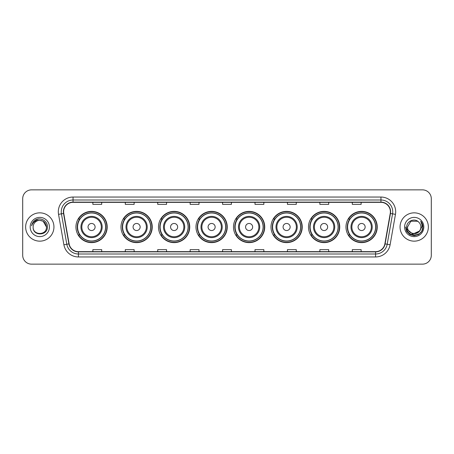<?xml version="1.0" encoding="UTF-8"?>
<svg xmlns="http://www.w3.org/2000/svg" width="454" height="454" viewBox="0 0 454 454"><rect width="100%" height="100%" fill="white"/><g stroke="black" fill="none" stroke-linecap="round" stroke-linejoin="round"><path stroke-width="0.68" d="M345.982 227A15.623 15.623 0 0 0 361.605 242.623A15.623 15.623 0 0 0 377.234 227A15.623 15.623 0 0 0 361.605 211.377A15.623 15.623 0 0 0 345.982 227M308.482 227A15.623 15.623 0 0 0 324.111 242.623A15.623 15.623 0 0 0 339.734 227A15.623 15.623 0 0 0 324.111 211.377A15.623 15.623 0 0 0 308.482 227M270.987 227A15.623 15.623 0 0 0 286.61 242.623A15.623 15.623 0 0 0 302.233 227A15.623 15.623 0 0 0 286.61 211.377A15.623 15.623 0 0 0 270.987 227M233.487 227A15.623 15.623 0 0 0 249.11 242.623A15.623 15.623 0 0 0 264.733 227A15.623 15.623 0 0 0 249.11 211.377A15.623 15.623 0 0 0 233.487 227M195.986 227A15.623 15.623 0 0 0 211.609 242.623A15.623 15.623 0 0 0 227.238 227A15.623 15.623 0 0 0 211.609 211.377A15.623 15.623 0 0 0 195.986 227M158.486 227A15.623 15.623 0 0 0 174.115 242.623A15.623 15.623 0 0 0 189.738 227A15.623 15.623 0 0 0 174.115 211.377A15.623 15.623 0 0 0 158.486 227M120.985 227A15.623 15.623 0 0 0 136.614 242.623A15.623 15.623 0 0 0 152.238 227A15.623 15.623 0 0 0 136.614 211.377A15.623 15.623 0 0 0 120.985 227M75.943 227A15.623 15.623 0 0 0 91.566 242.623A15.623 15.623 0 0 0 107.189 227A15.623 15.623 0 0 0 91.566 211.377A15.623 15.623 0 0 0 75.943 227M79.688 234.962A14.295 14.295 0 0 1 79.688 219.038M124.737 234.962A14.295 14.295 0 0 1 124.737 219.038M162.237 234.962A14.295 14.295 0 0 1 162.237 219.038M199.732 234.962A14.295 14.295 0 0 1 199.732 219.038M237.232 234.962A14.295 14.295 0 0 1 237.232 219.038M274.732 234.962A14.295 14.295 0 0 1 274.732 219.038M312.233 234.962A14.295 14.295 0 0 1 312.233 219.038M349.733 234.962A14.295 14.295 0 0 1 349.733 219.038M22.7 198.699L22.7 255.301A8.842 8.842 0 0 0 31.542 264.143L422.458 264.143A8.842 8.842 0 0 0 431.3 255.301L431.3 198.699A8.842 8.842 0 0 0 422.458 189.857L31.542 189.857A8.842 8.842 0 0 0 22.7 198.699L22.7 255.301M25.645 227A14.153 14.153 0 0 0 39.799 241.153A14.153 14.153 0 0 0 53.947 227A14.153 14.153 0 0 0 39.799 212.847A14.153 14.153 0 0 0 25.645 227A14.153 14.153 0 0 0 39.799 241.153A14.153 14.153 0 0 0 53.947 227A14.153 14.153 0 0 0 39.799 212.847A14.153 14.153 0 0 0 25.645 227M400.053 227A14.153 14.153 0 0 0 414.201 241.153A14.153 14.153 0 0 0 428.355 227A14.153 14.153 0 0 0 414.201 212.847A14.153 14.153 0 0 0 400.053 227A14.153 14.153 0 0 0 414.201 241.153A14.153 14.153 0 0 0 428.355 227A14.153 14.153 0 0 0 414.201 212.847A14.153 14.153 0 0 0 400.053 227M63.617 211.785A9.432 9.432 0 0 1 73.054 202.353L380.946 202.353A9.432 9.432 0 0 1 390.236 213.425L384.873 243.849A9.432 9.432 0 0 1 375.583 251.647L78.417 251.647A9.432 9.432 0 0 1 69.127 243.849L63.764 213.425A9.432 9.432 0 0 1 63.617 211.785M63.384 211.785A9.67 9.67 0 0 0 63.532 213.465L68.895 243.889A9.67 9.67 0 0 0 78.417 251.879L375.583 251.879A9.67 9.67 0 0 0 385.106 243.889L390.468 213.465A9.67 9.67 0 0 0 380.946 202.121L73.054 202.121A9.67 9.67 0 0 0 63.384 211.785M58.538 214.35A14.738 14.738 0 0 1 73.054 197.047L380.946 197.047A14.738 14.738 0 0 1 395.462 214.35L390.099 244.774A14.738 14.738 0 0 1 375.583 256.953L78.417 256.953A14.738 14.738 0 0 1 63.9 244.774L58.538 214.35L61.438 213.834A11.793 11.793 0 0 1 73.054 199.998L380.946 199.998A11.793 11.793 0 0 1 392.562 213.834L387.194 244.258A11.793 11.793 0 0 1 375.583 254.002L78.417 254.002A11.793 11.793 0 0 1 66.806 244.258L61.438 213.834A11.793 11.793 0 0 1 61.262 211.785M422.458 189.857L31.542 189.857M31.542 264.143L422.458 264.143M431.3 255.301L431.3 198.699M385.106 243.889L387.194 244.258L392.562 213.834L395.462 214.35M222.579 202.353L222.579 204.351L231.421 204.351L231.421 202.353M190.147 202.353L190.147 204.351L198.994 204.351L198.994 202.353M157.72 202.353L157.72 204.351L166.567 204.351L166.567 202.353M125.293 202.353L125.293 204.351L134.134 204.351L134.134 202.353M92.866 202.353L92.866 204.351L101.707 204.351L101.707 202.353M255.006 202.353L255.006 204.351L263.853 204.351L263.853 202.353M287.433 202.353L287.433 204.351L296.28 204.351L296.28 202.353M319.866 202.353L319.866 204.351L328.707 204.351L328.707 202.353M352.293 202.353L352.293 204.351L361.134 204.351L361.134 202.353M231.421 251.647L231.421 249.649L222.579 249.649L222.579 251.647M198.994 251.647L198.994 249.649L190.147 249.649L190.147 251.647M166.567 251.647L166.567 249.649L157.72 249.649L157.72 251.647M134.134 251.647L134.134 249.649L125.293 249.649L125.293 251.647M101.707 251.647L101.707 249.649L92.866 249.649L92.866 251.647M263.853 251.647L263.853 249.649L255.006 249.649L255.006 251.647M296.28 251.647L296.28 249.649L287.433 249.649L287.433 251.647M328.707 251.647L328.707 249.649L319.866 249.649L319.866 251.647M361.134 251.647L361.134 249.649L352.293 249.649L352.293 251.647M46.461 227C46.87 235.598 32.728 235.598 33.136 227C32.512 236.313 47.698 236.097 47.398 227C47.914 220.627 39.634 216.496 34.731 220.474C33 221.864 31.962 223.646 31.621 225.831C32.994 221.921 35.718 220.094 39.799 220.338L43.13 221.229L46.461 227C46.87 235.598 32.728 235.598 33.136 227C32.728 235.598 46.87 235.598 46.461 227C46.87 235.598 32.728 235.598 33.136 227C32.728 235.598 46.87 235.598 46.461 227L43.13 221.229L39.799 220.338L43.13 221.229L46.461 227C46.07 222.954 43.845 220.729 39.799 220.338A6.662 6.662 0 0 0 33.136 227M30.185 227A9.613 9.613 0 0 0 39.799 236.613A9.613 9.613 0 0 0 49.412 227A9.613 9.613 0 0 0 39.799 217.387A9.613 9.613 0 0 0 30.185 227M34.731 220.479L38.749 218.805M95.102 227A3.536 3.536 0 0 0 91.566 223.464A3.536 3.536 0 0 0 88.031 227A3.536 3.536 0 0 0 91.566 230.536A3.536 3.536 0 0 0 95.102 227M102.178 227A10.612 10.612 0 0 0 91.566 216.388A10.612 10.612 0 0 0 80.954 227A10.612 10.612 0 0 0 91.566 237.612A10.612 10.612 0 0 0 102.178 227A10.612 10.612 0 0 1 91.566 237.612A10.612 10.612 0 0 1 80.954 227M105.572 227A14.006 14.006 0 0 0 91.566 212.994A14.006 14.006 0 0 0 77.566 227A14.006 14.006 0 0 0 91.566 241.006A14.006 14.006 0 0 0 105.572 227M106.894 227A15.328 15.328 0 0 1 78.463 234.962L79.887 234.962A14.136 14.136 0 0 0 105.703 227.034A14.136 14.136 0 0 0 79.887 219.038L78.463 219.038A15.328 15.328 0 0 1 106.894 227M140.15 227A3.536 3.536 0 0 0 136.614 223.464A3.536 3.536 0 0 0 133.073 227A3.536 3.536 0 0 0 136.614 230.536A3.536 3.536 0 0 0 140.15 227M147.227 227A10.612 10.612 0 0 0 136.614 216.388A10.612 10.612 0 0 0 126.002 227A10.612 10.612 0 0 0 136.614 237.612A10.612 10.612 0 0 0 147.227 227A10.612 10.612 0 0 1 136.614 237.612A10.612 10.612 0 0 1 126.002 227M150.614 227A14.006 14.006 0 0 0 136.614 212.994A14.006 14.006 0 0 0 122.608 227A14.006 14.006 0 0 0 136.614 241.006A14.006 14.006 0 0 0 150.614 227M151.942 227A15.328 15.328 0 0 1 123.511 234.962L124.929 234.962A14.136 14.136 0 0 0 150.745 227.034A14.136 14.136 0 0 0 124.929 219.038L123.511 219.038A15.328 15.328 0 0 1 151.942 227M177.65 227A3.536 3.536 0 0 0 174.115 223.464A3.536 3.536 0 0 0 170.573 227A3.536 3.536 0 0 0 174.115 230.536A3.536 3.536 0 0 0 177.65 227M184.727 227A10.612 10.612 0 0 0 174.115 216.388A10.612 10.612 0 0 0 163.497 227A10.612 10.612 0 0 0 174.115 237.612A10.612 10.612 0 0 0 184.727 227A10.612 10.612 0 0 1 174.115 237.612A10.612 10.612 0 0 1 163.497 227M188.115 227A14.006 14.006 0 0 0 174.115 212.994A14.006 14.006 0 0 0 160.109 227A14.006 14.006 0 0 0 174.115 241.006A14.006 14.006 0 0 0 188.115 227M189.443 227A15.328 15.328 0 0 1 161.011 234.962L162.43 234.962A14.136 14.136 0 0 0 188.245 227.034A14.136 14.136 0 0 0 162.43 219.038L161.011 219.038A15.328 15.328 0 0 1 189.443 227M215.151 227A3.536 3.536 0 0 0 211.609 223.464A3.536 3.536 0 0 0 208.074 227A3.536 3.536 0 0 0 211.609 230.536A3.536 3.536 0 0 0 215.151 227M222.222 227A10.612 10.612 0 0 0 211.609 216.388A10.612 10.612 0 0 0 200.997 227A10.612 10.612 0 0 0 211.609 237.612A10.612 10.612 0 0 0 222.222 227A10.612 10.612 0 0 1 211.609 237.612A10.612 10.612 0 0 1 200.997 227M225.615 227A14.006 14.006 0 0 0 211.609 212.994A14.006 14.006 0 0 0 197.609 227A14.006 14.006 0 0 0 211.609 241.006A14.006 14.006 0 0 0 225.615 227M226.943 227A15.328 15.328 0 0 1 198.512 234.962L199.93 234.962A14.136 14.136 0 0 0 225.746 227.034A14.136 14.136 0 0 0 199.93 219.038L198.512 219.038A15.328 15.328 0 0 1 226.943 227M252.645 227A3.536 3.536 0 0 0 249.11 223.464A3.536 3.536 0 0 0 245.574 227A3.536 3.536 0 0 0 249.11 230.536A3.536 3.536 0 0 0 252.645 227M259.722 227A10.612 10.612 0 0 0 249.11 216.388A10.612 10.612 0 0 0 238.498 227A10.612 10.612 0 0 0 249.11 237.612A10.612 10.612 0 0 0 259.722 227A10.612 10.612 0 0 1 249.11 237.612A10.612 10.612 0 0 1 238.498 227M263.116 227A14.006 14.006 0 0 0 249.11 212.994A14.006 14.006 0 0 0 235.11 227A14.006 14.006 0 0 0 249.11 241.006A14.006 14.006 0 0 0 263.116 227M264.438 227A15.328 15.328 0 0 1 236.006 234.962L237.431 234.962A14.136 14.136 0 0 0 263.246 227.034A14.136 14.136 0 0 0 237.431 219.038L236.006 219.038A15.328 15.328 0 0 1 264.438 227M290.146 227A3.536 3.536 0 0 0 286.61 223.464A3.536 3.536 0 0 0 283.075 227A3.536 3.536 0 0 0 286.61 230.536A3.536 3.536 0 0 0 290.146 227M297.222 227A10.612 10.612 0 0 0 286.61 216.388A10.612 10.612 0 0 0 275.998 227A10.612 10.612 0 0 0 286.61 237.612A10.612 10.612 0 0 0 297.222 227A10.612 10.612 0 0 1 286.61 237.612A10.612 10.612 0 0 1 275.998 227M300.61 227A14.006 14.006 0 0 0 286.61 212.994A14.006 14.006 0 0 0 272.604 227A14.006 14.006 0 0 0 286.61 241.006A14.006 14.006 0 0 0 300.61 227M301.938 227A15.328 15.328 0 0 1 273.507 234.962L274.931 234.962A14.136 14.136 0 0 0 300.747 227.034A14.136 14.136 0 0 0 274.931 219.038L273.507 219.038A15.328 15.328 0 0 1 301.938 227M327.646 227A3.536 3.536 0 0 0 324.111 223.464A3.536 3.536 0 0 0 320.569 227A3.536 3.536 0 0 0 324.111 230.536A3.536 3.536 0 0 0 327.646 227M334.723 227A10.612 10.612 0 0 0 324.111 216.388A10.612 10.612 0 0 0 313.498 227A10.612 10.612 0 0 0 324.111 237.612A10.612 10.612 0 0 0 334.723 227A10.612 10.612 0 0 1 324.111 237.612A10.612 10.612 0 0 1 313.498 227M338.111 227A14.006 14.006 0 0 0 324.111 212.994A14.006 14.006 0 0 0 310.105 227A14.006 14.006 0 0 0 324.111 241.006A14.006 14.006 0 0 0 338.111 227M339.439 227A15.328 15.328 0 0 1 311.007 234.962L312.426 234.962A14.136 14.136 0 0 0 338.241 227.034A14.136 14.136 0 0 0 312.426 219.038L311.007 219.038A15.328 15.328 0 0 1 339.439 227M365.147 227A3.536 3.536 0 0 0 361.605 223.464A3.536 3.536 0 0 0 358.07 227A3.536 3.536 0 0 0 361.605 230.536A3.536 3.536 0 0 0 365.147 227M372.223 227A10.612 10.612 0 0 0 361.605 216.388A10.612 10.612 0 0 0 350.993 227A10.612 10.612 0 0 0 361.605 237.612A10.612 10.612 0 0 0 372.223 227A10.612 10.612 0 0 1 361.605 237.612A10.612 10.612 0 0 1 350.993 227M375.611 227A14.006 14.006 0 0 0 361.605 212.994A14.006 14.006 0 0 0 347.605 227A14.006 14.006 0 0 0 361.605 241.006A14.006 14.006 0 0 0 375.611 227M376.939 227A15.328 15.328 0 0 1 348.507 234.962L349.926 234.962A14.136 14.136 0 0 0 375.742 227.034A14.136 14.136 0 0 0 349.926 219.038L348.507 219.038A15.328 15.328 0 0 1 376.939 227M420.864 227C421.272 235.598 407.13 235.598 407.539 227L410.87 221.229L417.532 221.229L418.565 221.966C414.479 217.676 406.602 221.212 406.676 227C405.927 237.289 422.606 237.556 422.878 227.499L422.89 227C422.867 224.815 422.141 222.897 420.71 221.24C421.8 223.028 422.18 224.946 421.857 227L419.309 231.279A6.662 6.662 0 0 0 420.864 227C421.272 235.598 407.13 235.598 407.539 227C407.13 235.598 421.272 235.598 420.864 227A6.662 6.662 0 0 0 418.565 221.966M419.309 231.279C415.773 236.063 407.193 233.004 407.539 227M419.734 230.927L412.782 234.077L406.886 229.162M404.588 227A9.613 9.613 0 0 0 414.201 236.613A9.613 9.613 0 0 0 423.815 227A9.613 9.613 0 0 0 414.201 217.387A9.613 9.613 0 0 0 404.588 227M420.71 221.24L422.89 227.255L422.481 224.367L422.89 227.255L422.481 224.367L422.89 227.255L420.773 221.314L422.89 227.25L420.773 221.314L422.89 227L421.726 231.347L418.548 234.525L414.201 235.688L409.854 234.525L406.676 231.347L405.513 227M420.773 221.314L422.89 227.255M380.946 197.047L380.946 202.121M61.438 213.834L63.532 213.465M78.417 256.953L78.417 251.879M375.583 251.879L375.583 256.953M63.9 244.774L68.895 243.889M390.468 213.465L392.562 213.834M73.054 197.047L73.054 202.121M387.194 244.258L390.099 244.774M101.316 227A9.75 9.75 0 0 0 91.566 217.25A9.75 9.75 0 0 0 81.816 227A9.75 9.75 0 0 0 91.566 236.75A9.75 9.75 0 0 0 101.316 227M146.364 227A9.75 9.75 0 0 0 136.614 217.25A9.75 9.75 0 0 0 126.865 227A9.75 9.75 0 0 0 136.614 236.75A9.75 9.75 0 0 0 146.364 227M183.859 227A9.75 9.75 0 0 0 174.115 217.25A9.75 9.75 0 0 0 164.365 227A9.75 9.75 0 0 0 174.115 236.75A9.75 9.75 0 0 0 183.859 227M221.359 227A9.75 9.75 0 0 0 211.609 217.25A9.75 9.75 0 0 0 201.86 227A9.75 9.75 0 0 0 211.609 236.75A9.75 9.75 0 0 0 221.359 227M258.859 227A9.75 9.75 0 0 0 249.11 217.25A9.75 9.75 0 0 0 239.36 227A9.75 9.75 0 0 0 249.11 236.75A9.75 9.75 0 0 0 258.859 227M296.36 227A9.75 9.75 0 0 0 286.61 217.25A9.75 9.75 0 0 0 276.861 227A9.75 9.75 0 0 0 286.61 236.75A9.75 9.75 0 0 0 296.36 227M333.86 227A9.75 9.75 0 0 0 324.111 217.25A9.75 9.75 0 0 0 314.361 227A9.75 9.75 0 0 0 324.111 236.75A9.75 9.75 0 0 0 333.86 227M371.355 227A9.75 9.75 0 0 0 361.605 217.25A9.75 9.75 0 0 0 351.861 227A9.75 9.75 0 0 0 361.605 236.75A9.75 9.75 0 0 0 371.355 227"/></g></svg>
